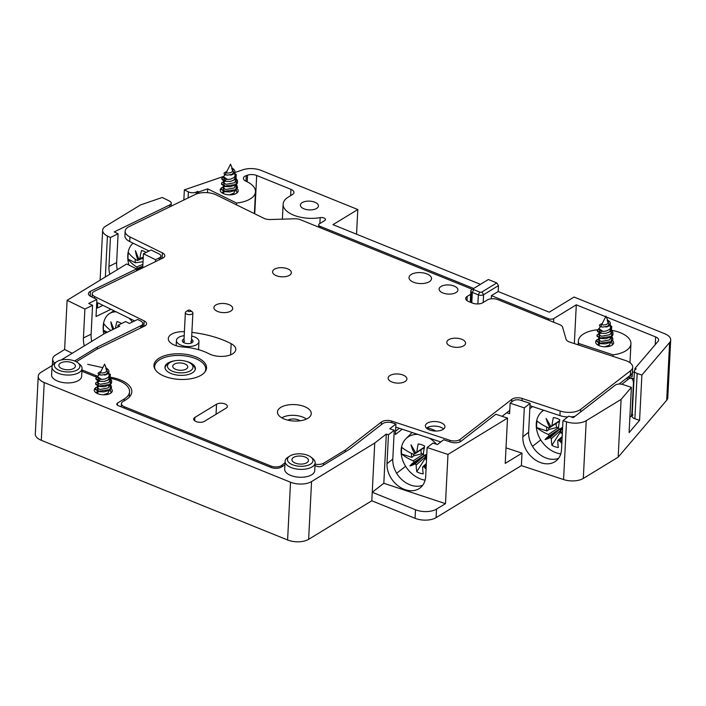 <?xml version="1.0" encoding="UTF-8"?>
<svg xmlns="http://www.w3.org/2000/svg" width="706" height="706" viewBox="0 0 706 706"><rect width="100%" height="100%" fill="white"/><g stroke="black" fill="none" stroke-linecap="round" stroke-linejoin="round"><path stroke-width="1.06" d="M605.669 316.703L576.299 304.815L553.742 318.582A3.759 1.827 2.9 0 1 548.483 318.741L491.411 295.646L498.18 291.525L549.242 312.184L574.057 297.041L664.699 333.726A15.038 7.316 2.9 0 1 670.7 339.992A15.038 7.316 2.9 0 1 669.623 342.498L641.886 375.027L639.592 420.308L629.09 432.628L631.385 387.347L621.095 399.411L586.227 420.679A15.038 7.316 -177.1 0 1 566.494 421.809L562.982 420.644L561.517 449.519A22.566 17.156 52.2 0 1 556.001 460.965A22.566 17.156 52.2 0 1 534.398 459.279A22.566 17.156 52.2 0 1 522.846 436.74L524.302 407.865L530.091 403.373L520.746 400.284A5.639 2.745 -177.1 0 0 513.024 400.937L510.129 403.179L524.302 407.865M77.333 369.873A12.787 6.222 -177.1 0 1 59.604 370.482A12.787 6.222 -177.1 0 1 56.692 361.754A12.787 6.222 -177.1 0 1 56.912 361.613A12.787 6.222 -177.1 0 1 77.907 362.822A12.787 6.222 -177.1 0 1 77.333 369.873M78.684 363.546A15.038 7.316 -177.1 0 1 79.707 364.278A15.038 7.316 -177.1 0 1 82.046 368.47A15.038 7.316 -177.1 0 1 79.037 372.574A15.038 7.316 -177.1 0 1 62.093 374.436A15.038 7.316 -177.1 0 1 51.997 366.952A15.038 7.316 -177.1 0 1 54.75 363.016A15.038 7.316 -177.1 0 1 55.006 362.849M606.33 316.976L655.627 336.921A7.519 3.654 -177.1 0 1 658.627 340.054A7.519 3.654 -177.1 0 1 658.089 341.307L634.932 368.461L636.194 368.876L635.232 369.626A5.639 2.745 -177.1 0 0 634.429 370.941A5.639 2.745 -177.1 0 0 637.174 373.465L641.886 375.027M578.629 345.013L578.708 343.487L613.108 354.853A26.325 12.805 2.9 0 0 630.935 343.725A26.325 12.805 2.9 0 0 612.084 330.39M613.029 356.38L613.108 354.853M540.752 439.935L532.483 446.351M631.385 387.347L622.886 384.541A5.639 2.745 -177.1 0 0 615.164 385.185L573.281 417.643L568.771 416.161L562.982 420.644M632.179 415.499L629.867 417.29M507.517 418.102L495.841 414.245L461.018 441.25A7.519 3.654 2.9 0 1 450.71 442.106L443.624 439.767L437.446 444.551L432.928 443.059L427.139 447.551L447.975 454.435L507.517 418.102L505.222 463.392L522.016 453.146L521.381 465.616L436.096 517.648A15.038 7.316 -177.1 0 1 415.057 518.292L415.49 509.758A15.038 7.316 -177.1 0 0 436.529 509.114L445.477 503.652L447.975 454.435M558.578 458.309A22.566 17.156 52.2 0 1 538.325 453.305A22.566 17.156 52.2 0 1 528.635 432.257L530.091 403.373M289.99 455.935A12.787 6.222 2.9 0 0 289.769 456.076A12.787 6.222 2.9 0 0 292.681 464.804A12.787 6.222 2.9 0 0 310.419 464.195A12.787 6.222 2.9 0 0 310.993 457.144A12.787 6.222 2.9 0 0 289.99 455.935M293.599 457.391A8.269 4.024 -177.1 0 1 302.918 456.367A8.269 4.024 -177.1 0 1 308.469 460.48A8.269 4.024 -177.1 0 1 306.81 462.739A8.269 4.024 -177.1 0 1 297.491 463.763A8.269 4.024 -177.1 0 1 291.94 459.65A8.269 4.024 -177.1 0 1 293.599 457.391M356.548 234.207L357.801 209.532L332.976 224.667L480.451 284.341M357.801 209.532L261.149 170.42A15.038 7.316 2.9 0 0 242.855 169.802L234.719 172.599M169.652 206.902L169.749 204.943A5.639 2.745 2.9 0 0 171.258 203.196A5.639 2.745 2.9 0 0 169.458 201.051L162.212 197.486L140.512 204.934L105.644 226.202A15.038 7.316 2.9 0 0 102.635 230.306A15.038 7.316 2.9 0 0 107.427 236.033L110.427 237.507L108.962 266.383A22.566 14.764 -115.9 0 0 109.774 274.281M183.851 200.01L184.363 189.879L223.908 176.306M197.521 193.603L197.627 191.405L196.356 192.023A5.639 2.745 2.9 0 1 188.387 191.864L184.363 189.879M198.642 193.303L198.704 191.935L197.627 191.405M207.493 192.685L207.688 188.855L198.704 191.935M236.457 204.819L236.545 203.037L207.688 188.855M129.286 397.151L129.56 391.751A26.325 12.805 2.9 0 1 124.291 398.925L117.523 403.055A3.759 1.827 2.9 0 0 116.772 404.079A3.759 1.827 2.9 0 0 118.273 405.65L270.857 467.39A7.519 3.654 2.9 0 0 281.376 467.072L284.897 464.927M155.452 261.652L155.549 259.693L143.442 253.745L151.119 250.012L159.097 253.939A5.639 2.745 2.9 0 1 160.889 256.084A5.639 2.745 2.9 0 1 159.388 257.831L155.549 259.693M142.727 267.83L143.442 253.745M108.962 266.383L116.64 262.658A22.566 14.764 -115.9 0 0 117.258 269.718M632.938 414.907A5.639 2.745 -177.1 0 0 632.135 416.222A5.639 2.745 -177.1 0 0 634.879 418.755L639.592 420.308M117.823 327.125L117.911 325.289L125.589 321.557L129.436 323.454L137.626 319.483L140.37 320.833A7.519 3.654 2.9 0 1 142.771 323.701A7.519 3.654 2.9 0 1 142.047 325.148L97.269 347.14L97.172 349.099M117.911 325.289L119.755 326.19L104.409 333.638L61.201 359.998M83.432 337.927L91.109 334.203L92.565 305.327L84.897 309.051L83.432 337.927A22.566 14.764 -115.9 0 0 84.27 345.922M84.897 309.051L67.114 300.315L64.617 349.532L55.668 354.994A15.038 7.316 2.9 0 0 52.659 359.089A15.038 7.316 2.9 0 0 54.706 363.043M72.224 353.274L64.617 349.532M92.565 305.327L88.718 303.43L96.898 299.459L96.034 316.526L110.957 309.281M91.109 334.203A22.566 14.764 -115.9 0 0 91.745 341.36M136.523 270.848L136.62 268.88L126.656 263.982L67.114 300.315M136.62 268.88L90.465 291.296A7.519 3.654 2.9 0 0 88.453 293.617A7.519 3.654 2.9 0 0 90.845 296.485L96.898 299.459M473.479 288.595L488.367 279.514L496.777 282.921L481.889 292.002A1.5 0.732 -177.1 0 1 479.78 292.063L473.779 289.636A1.5 0.732 -177.1 0 1 473.452 288.613A1.5 0.732 -177.1 0 1 473.479 288.595M52.473 365.329L41.23 372.186A15.038 7.316 2.9 0 0 38.23 376.28A15.038 7.316 2.9 0 0 44.222 382.546L290.519 482.216A15.038 7.316 -177.1 0 0 311.558 481.571L374.736 443.033L386.314 434.058L383.817 483.283L372.238 492.258L374.736 443.033M670.7 339.992L667.77 397.743A15.038 7.316 2.9 0 1 666.693 400.258L618.165 457.161L621.095 399.411M597.197 339.63A9.028 4.386 2.9 0 0 595.635 341.933A9.028 4.386 2.9 0 0 601.688 346.425A9.028 4.386 2.9 0 0 611.855 345.305A9.028 4.386 2.9 0 0 613.664 342.842A9.028 4.386 2.9 0 0 612.464 340.504M38.23 376.28L35.3 434.031A15.038 7.316 2.9 0 0 41.301 440.306L287.598 539.975L290.519 482.216M76.292 361.763L96.59 349.382L144.554 326.093A7.519 3.654 2.9 0 0 146.566 323.772A7.519 3.654 2.9 0 0 144.165 320.903L94.639 296.555A7.519 3.654 2.9 0 1 92.248 293.687A7.519 3.654 2.9 0 1 94.26 291.366L162.804 258.087A7.519 3.654 2.9 0 0 164.816 255.757A7.519 3.654 2.9 0 0 162.415 252.898L129.948 236.934L129.719 241.531A15.038 7.316 2.9 0 1 124.927 235.795L125.156 231.206A15.038 7.316 2.9 0 0 129.948 236.934M396.64 473.258L405.615 466.304M415.49 509.758L372.238 492.258L371.806 500.783L308.637 539.331A15.038 7.316 -177.1 0 1 287.598 539.975M473.779 289.636L472.323 292.425L478.333 294.861L477.874 303.951M274.457 269.215A9.399 4.571 -177.1 0 1 285.047 268.051A9.399 4.571 -177.1 0 1 291.357 272.728A9.399 4.571 -177.1 0 1 289.478 275.287A9.399 4.571 -177.1 0 1 278.888 276.452A9.399 4.571 -177.1 0 1 272.578 271.775A9.399 4.571 -177.1 0 1 274.457 269.215M481.889 292.002L483.592 294.702A3.759 1.827 -177.1 0 1 478.333 294.861L479.78 292.063M140.662 327.981L140.759 326.022M506.008 447.86L522.016 453.146M288.092 457.17A15.038 7.316 2.9 0 0 287.836 457.338A15.038 7.316 2.9 0 0 285.083 461.274A15.038 7.316 2.9 0 0 295.17 468.758A15.038 7.316 2.9 0 0 312.123 466.895A15.038 7.316 2.9 0 0 315.132 462.792A15.038 7.316 2.9 0 0 312.793 458.6A15.038 7.316 2.9 0 0 311.77 457.867M315.132 462.792L314.726 470.673A15.038 7.316 -177.1 0 1 311.725 474.767A15.038 7.316 -177.1 0 1 294.773 476.638A15.038 7.316 -177.1 0 1 284.686 469.146L285.083 461.274M506.732 412.736L509.591 413.681L510.129 403.179M383.817 483.283L445.477 503.652M427.139 447.551L425.683 476.426A22.566 17.156 52.2 0 1 420.167 487.872A22.566 17.156 52.2 0 1 398.555 486.187A22.566 17.156 52.2 0 1 387.003 463.648L388.468 434.772L386.314 434.058M314.991 465.563L316.694 466.251A3.759 1.827 2.9 0 0 321.954 466.092L349.576 449.237L383.067 423.362A7.519 3.654 2.9 0 1 392.695 422.938L395.916 424.006L389.747 428.789L394.257 430.281L392.792 459.156A22.566 17.156 52.2 0 0 402.491 480.212A22.566 17.156 52.2 0 0 422.744 485.216M402.208 429.222L395.386 434.508L395.916 424.006M184.398 331.696A15.797 7.678 -177.1 0 0 168.31 338.58A15.797 7.678 -177.1 0 0 183.013 347.008A40.613 19.75 -177.1 0 1 208.888 353.724A15.797 7.678 -177.1 0 0 225.894 356.08A15.797 7.678 -177.1 0 0 235.795 349.514A15.797 7.678 -177.1 0 0 231.162 343.698L230.606 354.827M221.737 187.699A9.028 4.386 2.9 0 0 220.184 189.993A9.028 4.386 2.9 0 0 226.238 194.494A9.028 4.386 2.9 0 0 236.404 193.373A9.028 4.386 2.9 0 0 238.204 190.911A9.028 4.386 2.9 0 0 237.004 188.564M498.18 291.525L498.48 285.612L496.777 282.921M521.381 465.616L563.573 479.559L566.494 421.809M471.793 302.821L472.323 292.425A3.759 1.827 -177.1 0 1 470.823 290.863A3.759 1.827 -177.1 0 1 471.511 289.875A3.759 1.827 -177.1 0 1 471.573 289.839L473.426 288.63M282.374 219.16L283.124 204.184A26.325 12.805 2.9 0 1 288.392 197.009L292.452 194.529A7.519 3.654 2.9 0 0 293.952 192.482A7.519 3.654 2.9 0 0 290.96 189.349L256.684 175.476A7.519 3.654 2.9 0 0 247.541 175.176L246.27 175.609A7.519 3.654 2.9 0 0 243.402 178.283A7.519 3.654 2.9 0 0 246.085 181.283A26.325 12.805 2.9 0 1 255.484 191.785A26.325 12.805 2.9 0 1 236.545 203.037M618.165 457.161L583.306 478.439A15.038 7.316 -177.1 0 1 563.573 479.559M628.234 376.925L634.032 378.84M634.35 372.547L632.452 371.921M634.862 369.97L634.932 368.461M81.905 371.241L96.51 377.154M73.733 368.417A8.269 4.024 2.9 0 0 75.383 366.167A8.269 4.024 2.9 0 0 69.832 362.046A8.269 4.024 2.9 0 0 60.513 363.069A8.269 4.024 2.9 0 0 58.863 365.329A8.269 4.024 2.9 0 0 64.414 369.441A8.269 4.024 2.9 0 0 73.733 368.417M141.941 327.363L142.047 325.148M371.806 500.783L415.057 518.292M125.156 231.206A15.038 7.316 2.9 0 1 129.172 226.555L195.165 194.512A15.038 7.316 2.9 0 1 216.398 194.962L263.982 218.348A7.519 3.654 2.9 0 0 270.151 219.531L294.746 218.781A7.519 3.654 2.9 0 1 300.315 219.69L470.231 288.454A7.519 3.654 -177.1 0 1 472.085 289.504M388.468 434.772L394.257 430.281M95.813 387.656A9.028 4.386 2.9 0 0 94.251 389.959A9.028 4.386 2.9 0 0 100.305 394.451A9.028 4.386 2.9 0 0 110.48 393.33A9.028 4.386 2.9 0 0 112.28 390.877A9.028 4.386 2.9 0 0 111.08 388.529M51.997 366.952L51.6 374.824A15.038 7.316 2.9 0 0 61.696 382.317A15.038 7.316 2.9 0 0 78.64 380.455A15.038 7.316 2.9 0 0 81.649 376.351L82.046 368.47M483.195 302.495L483.592 294.702L498.48 285.612M491.411 295.646L491.252 298.797M97.269 347.14L74.58 360.978M98.019 376.157A7.519 3.654 -177.1 0 1 95.928 375.539L81.975 369.891M111.195 377.357A28.575 13.899 -177.1 0 1 131.81 391.865A28.575 13.899 -177.1 0 1 126.1 399.658L122.941 401.582A7.519 3.654 2.9 0 0 121.432 403.629A7.519 3.654 2.9 0 0 124.432 406.762L270.822 466.004L270.751 467.354M284.995 463.083A19.556 9.513 -177.1 0 0 282.109 465.104A7.519 3.654 -177.1 0 1 270.822 466.004M470.646 294.296L467.222 296.388A7.519 3.654 -177.1 0 0 465.713 298.444A7.519 3.654 -177.1 0 0 468.713 301.577L472.314 303.033A7.519 3.654 -177.1 0 0 482.833 302.715L487.352 299.962A7.519 3.654 -177.1 0 1 497.871 299.635L559.655 324.645A7.519 3.654 -177.1 0 1 562.585 327.169L566.08 339.286A7.519 3.654 -177.1 0 0 569.663 342.048L625.392 360.466A15.038 7.316 -177.1 0 1 632.691 367.208A15.038 7.316 -177.1 0 1 630.564 370.712L580.773 409.303A15.038 7.316 -177.1 0 1 560.167 411.024L522.131 398.458A7.519 3.654 -177.1 0 0 511.824 399.322L460.109 439.414A7.519 3.654 -177.1 0 1 449.801 440.279L391.786 421.111A7.519 3.654 -177.1 0 0 381.478 421.967L345.296 450.022L323.701 463.198A7.519 3.654 -177.1 0 1 315.061 464.089M280.864 407.336A16.918 8.234 -177.1 0 1 299.926 405.244A16.918 8.234 -177.1 0 1 311.284 413.663A16.918 8.234 -177.1 0 1 307.895 418.279A16.918 8.234 -177.1 0 1 288.833 420.379A16.918 8.234 -177.1 0 1 277.484 411.951A16.918 8.234 -177.1 0 1 280.864 407.336M194.891 417.422A6.019 2.93 -177.1 0 0 193.691 419.064A6.019 2.93 -177.1 0 0 197.724 422.056A6.019 2.93 -177.1 0 0 204.511 421.314L226.167 408.094A6.019 2.93 -177.1 0 0 227.367 406.453A6.019 2.93 -177.1 0 0 223.334 403.461A6.019 2.93 -177.1 0 0 216.557 404.211L194.891 417.422L194.724 420.82M427.359 423.123A9.778 4.757 -177.1 0 1 438.373 421.906A9.778 4.757 -177.1 0 1 444.93 426.777A9.778 4.757 -177.1 0 1 442.98 429.442A9.778 4.757 -177.1 0 1 431.957 430.651A9.778 4.757 -177.1 0 1 425.4 425.789A9.778 4.757 -177.1 0 1 427.359 423.123M390.012 375.495A9.399 4.571 -177.1 0 1 400.602 374.33A9.399 4.571 -177.1 0 1 406.912 379.016A9.399 4.571 -177.1 0 1 405.032 381.575A9.399 4.571 -177.1 0 1 394.433 382.74A9.399 4.571 -177.1 0 1 388.132 378.063A9.399 4.571 -177.1 0 1 390.012 375.495M159.221 358.11A26.325 12.805 -177.1 0 1 188.873 354.853A26.325 12.805 -177.1 0 1 206.531 367.95A26.325 12.805 -177.1 0 1 201.272 375.133A26.325 12.805 -177.1 0 1 171.611 378.39A26.325 12.805 -177.1 0 1 153.952 365.284A26.325 12.805 -177.1 0 1 159.221 358.11M191.9 332.385A72.197 35.115 -177.1 0 1 231.162 343.698M411.271 274.44A11.278 5.489 -177.1 0 1 423.979 273.045A11.278 5.489 -177.1 0 1 431.551 278.658A11.278 5.489 -177.1 0 1 429.292 281.729A11.278 5.489 -177.1 0 1 416.584 283.132A11.278 5.489 -177.1 0 1 409.021 277.511A11.278 5.489 -177.1 0 1 411.271 274.44M441.012 286.468A9.399 4.571 -177.1 0 1 451.602 285.303A9.399 4.571 -177.1 0 1 457.912 289.99A9.399 4.571 -177.1 0 1 456.032 292.549A9.399 4.571 -177.1 0 1 445.433 293.714A9.399 4.571 -177.1 0 1 439.132 289.036A9.399 4.571 -177.1 0 1 441.012 286.468M448.672 339.71A9.399 4.571 -177.1 0 1 459.262 338.545A9.399 4.571 -177.1 0 1 465.572 343.222A9.399 4.571 -177.1 0 1 463.692 345.79A9.399 4.571 -177.1 0 1 453.093 346.955A9.399 4.571 -177.1 0 1 446.792 342.278A9.399 4.571 -177.1 0 1 448.672 339.71M215.798 305.001A9.399 4.571 -177.1 0 1 226.388 303.836A9.399 4.571 -177.1 0 1 232.698 308.513A9.399 4.571 -177.1 0 1 230.818 311.081A9.399 4.571 -177.1 0 1 220.228 312.246A9.399 4.571 -177.1 0 1 213.918 307.56A9.399 4.571 -177.1 0 1 215.798 305.001M129.56 391.751A26.325 12.805 2.9 0 0 110.71 378.416M318.591 227.085L318.706 224.799A3.759 1.827 2.9 0 1 319.456 223.776L324.707 220.572A3.759 1.827 2.9 0 0 325.457 219.548A3.759 1.827 2.9 0 0 320.171 217.624L319.871 223.528M576.299 304.815L574.34 343.593M597.329 329.799A26.325 12.805 2.9 0 0 578.364 341.06A26.325 12.805 2.9 0 0 578.708 343.487M149.037 251.027L129.719 241.531M316.623 208.438A9.028 4.386 2.9 0 0 318.432 205.975A9.028 4.386 2.9 0 0 312.379 201.484A9.028 4.386 2.9 0 0 302.203 202.604A9.028 4.386 2.9 0 0 300.403 205.058A9.028 4.386 2.9 0 0 306.457 209.55A9.028 4.386 2.9 0 0 316.623 208.438M318.706 224.799A3.759 1.827 2.9 0 0 320.206 226.37L320.136 227.711M473.682 288.472L320.206 226.37M283.124 204.184A26.325 12.805 2.9 0 0 320.171 217.624M281.809 417.828A15.038 7.316 -177.1 0 1 281.87 417.793A15.038 7.316 -177.1 0 1 306.386 419.073M287.951 420.176A7.519 3.654 -177.1 0 1 300.032 420.794M129.33 396.19A28.575 13.899 -177.1 0 1 129.71 396.693M567.73 416.964A15.038 7.316 -177.1 0 1 559.929 415.622L529.977 405.721M629.752 375.751L632.188 376.563L632.452 371.312A15.038 7.316 -177.1 0 1 632.461 371.806A15.038 7.316 -177.1 0 1 630.334 375.301L619.065 384.038M575.019 416.302A15.038 7.316 -177.1 0 1 571.03 416.902M426.503 428.145A9.778 4.757 -177.1 0 1 427.121 427.712A9.778 4.757 -177.1 0 1 443.597 429.01M440.782 441.965L395.766 427.095M509.758 410.38L502.107 416.319M395.554 431.207L399.34 428.277M345.296 450.022L345.199 451.911M102.952 305.345L97.446 308.019L97.71 302.768L134.643 320.93M96.493 307.551L97.446 308.019M199.18 349.867A12.787 6.222 2.9 0 0 198.58 349.161M184.028 338.977A5.339 2.595 2.9 0 0 183.189 342.233A5.339 2.595 2.9 0 0 186.984 343.557A5.339 2.595 2.9 0 0 192.05 342.675A5.339 2.595 2.9 0 0 191.547 339.357M184.619 341.175A3.759 1.827 2.9 0 0 183.869 342.198A3.759 1.827 2.9 0 0 184.01 342.745M190.602 311.17A3.759 1.827 -177.1 0 1 192.297 311.928A3.759 1.827 -177.1 0 1 192.879 312.979A3.759 1.827 -177.1 0 1 192.129 314.002A3.759 1.827 -177.1 0 1 187.893 314.47A3.759 1.827 -177.1 0 1 185.369 312.599A3.759 1.827 -177.1 0 1 186.057 311.62A3.759 1.827 -177.1 0 1 186.119 311.575M184.204 335.659A11.278 5.489 2.9 0 0 176.429 340.442A11.278 5.489 2.9 0 0 186.19 346.399A11.278 5.489 2.9 0 0 198.96 341.58A11.278 5.489 2.9 0 0 191.714 336.038M550.83 426.415A37.868 2.956 -119.5 0 0 546.135 418.429L550.83 426.415A52.579 22.733 -174.7 0 0 550.909 426.45L551.96 425.762A52.509 22.592 -71.7 0 1 553.327 417.59L553.38 417.599A16.344 12.426 -127.8 0 1 559.779 419.717A52.509 22.592 -71.7 0 0 558.411 427.898L559.302 429.222A52.579 22.618 5 0 0 559.39 429.248L549.762 436.573L549.215 435.893A37.868 16.617 -178.9 0 0 545.067 439.573A37.868 18.744 -72.8 0 0 550.274 437.402L549.762 436.573L545.067 439.573M549.215 435.893A52.579 25.337 110.9 0 1 549.215 435.814L548.333 434.49A52.509 25.54 -177.1 0 1 536.736 427.615L546.947 430.987L548.88 429.495A12.805 9.734 52.2 0 1 548.606 427.898M631.199 416.258A10.528 4.527 -71.7 0 0 631.976 411.713L633.37 384.143A10.528 4.527 -71.7 0 0 631.27 378.337L627.863 377.216M529.827 408.686L532.553 406.577M626.284 378.442L628.428 379.148A10.528 4.527 -71.7 0 1 631.27 378.337M628.428 379.148L621.836 384.258M415.693 452.784A37.868 2.956 -119.5 0 0 410.998 444.798L415.693 452.784A52.579 22.733 -174.7 0 0 415.772 452.82L416.814 452.131A52.509 22.592 -71.7 0 1 418.19 443.959L418.234 443.959A16.344 12.426 -127.8 0 1 424.633 446.086A52.509 22.592 -71.7 0 0 423.265 454.258L424.156 455.591A52.579 22.618 5 0 0 424.244 455.608L414.616 462.942L414.078 462.262A37.868 16.617 -178.9 0 0 409.921 465.934A37.868 18.744 -72.8 0 0 415.137 463.771L414.616 462.942L409.921 465.934M414.078 462.262A52.579 25.337 110.9 0 1 414.078 462.183L413.186 460.85A52.509 25.54 -177.1 0 1 401.599 453.984L411.801 457.356L413.734 455.864A12.805 9.734 52.2 0 1 413.469 454.267M426.821 427.915A26.325 20.015 52.2 0 1 435.831 431.057M425.1 480.177A25.107 19.088 52.2 0 1 401.123 450.296A25.107 19.088 52.2 0 1 405.8 438.867A25.107 19.088 52.2 0 1 417.837 434.384M429.583 438.267A25.107 19.088 52.2 0 1 436.537 444.25M413.522 454.293L414.51 453.64L413.522 454.293A52.509 25.54 -177.1 0 1 401.926 447.419A24.436 18.585 -127.8 0 0 401.511 450.622A24.436 18.585 -127.8 0 0 401.599 453.984M415.763 452.811L414.51 453.64A52.579 25.46 -69.4 0 1 414.519 453.552A37.868 37.665 18.7 0 1 410.998 444.798M415.772 452.82L424.421 447.127M426.812 454.064A37.868 21.568 172.2 0 0 424.244 455.608L425.833 455.608L425.303 457.117A37.868 23.695 -64 0 0 426.706 456.111M426.583 458.573A52.509 25.54 -177.1 0 1 426.239 458.494L425.294 457.206A52.579 19.671 -73.9 0 1 425.303 457.117M413.734 455.864L421.57 453.843L423.574 454.02M411.801 457.356A12.805 9.734 52.2 0 1 411.527 453.384M421.57 453.843A8.799 6.689 52.2 0 1 421.014 450.322A8.799 6.689 52.2 0 1 421.067 449.722M426.248 465.139A52.509 25.54 -177.1 0 1 425.903 465.051L424.862 465.748A52.579 19.794 105.8 0 0 424.862 465.828A37.868 2.647 -131.1 0 1 426.142 467.337M426.274 464.716L424.862 465.748M426.133 467.46L425.286 466.463L423.688 466.595A37.868 37.365 113.9 0 0 426.053 469.058M425.286 466.463L424.862 465.828M424.977 465.342L423.6 466.569A52.579 28.399 0.7 0 0 423.688 466.595M423.6 466.569L422.612 467.213L423.6 466.569M424.641 455.405L425.506 456.764L424.986 458.688L416.778 471.714A52.509 22.592 -71.7 0 1 416.161 465.086L415.216 463.798A52.579 28.284 -179.6 0 1 415.137 463.771M416.778 471.714A16.344 12.426 52.2 0 0 423.229 473.841A52.509 22.592 -71.7 0 1 422.612 467.213M424.986 458.688A8.799 6.689 -127.8 0 0 426.521 459.756M426.768 454.982L425.833 455.608M415.172 452.078L414.519 453.552M560.767 453.887A25.107 19.088 52.2 0 1 536.269 423.927A25.107 19.088 52.2 0 1 540.937 412.498A25.107 19.088 52.2 0 1 543.744 410.274M548.659 427.924L549.647 427.28L548.659 427.924A52.509 25.54 -177.1 0 1 537.072 421.058A24.436 18.585 -127.8 0 0 536.657 424.253A24.436 18.585 -127.8 0 0 536.736 427.615M559.567 420.758L549.647 427.28A52.579 25.46 -69.4 0 1 549.656 427.183A37.868 37.665 18.7 0 1 546.135 418.429M562.647 427.324A37.868 21.568 172.2 0 0 559.39 429.248L560.979 429.239L560.449 430.748A37.868 23.695 -64 0 0 562.55 429.213M562.391 432.363A52.509 25.54 -177.1 0 1 561.385 432.125L560.44 430.845A52.579 19.671 -73.9 0 1 560.449 430.748M548.88 429.495L556.716 427.474L558.711 427.651M546.947 430.987A12.805 9.734 52.2 0 1 546.665 427.015M556.716 427.474A8.799 6.689 52.2 0 1 556.16 423.953A8.799 6.689 52.2 0 1 556.213 423.362M562.055 438.929A52.509 25.54 -177.1 0 1 561.049 438.691L560.008 439.379A52.579 19.794 105.8 0 0 560.008 439.459A37.868 2.647 -131.1 0 1 561.914 441.718M562.117 437.702L560.008 439.379M561.905 441.832L560.432 440.103L558.834 440.226A37.868 37.365 113.9 0 0 561.835 443.28M560.432 440.103L560.008 439.459M560.123 438.982L558.737 440.209A52.579 28.399 0.7 0 0 558.834 440.226M558.737 440.209L557.749 440.844L558.737 440.209M559.779 429.045L560.643 430.395L560.132 432.328L551.924 445.345A52.509 22.592 -71.7 0 1 551.307 438.717L550.353 437.438A52.579 28.284 -179.6 0 1 550.274 437.402M551.924 445.345A16.344 12.426 52.2 0 0 558.367 447.48A52.509 22.592 -71.7 0 1 557.749 440.844M560.132 432.328A8.799 6.689 -127.8 0 0 562.32 433.731M562.603 428.154L560.979 429.239M550.309 425.718L549.656 427.183M103.791 334.017A25.107 16.423 64.1 0 1 103.182 326.525A25.107 16.423 64.1 0 1 109.492 313.579A25.107 16.423 64.1 0 1 116.234 311.875M107.383 332.191L103.473 330.267A52.509 25.54 2.9 0 0 105.75 332.985M103.473 330.267A24.436 15.991 64.1 0 1 103.42 326.878A24.436 15.991 64.1 0 1 103.8 323.701A52.509 25.54 2.9 0 0 110.904 330.487M113.798 329.075A37.868 3.08 -113.6 0 1 110.833 321.786A37.868 37.268 -50.5 0 0 112.766 329.587M121.458 323.56A16.344 10.696 64.1 0 0 116.931 321.565A52.509 30.402 116.2 0 0 115.457 328.272M128.916 265.094A25.107 16.423 64.1 0 1 127.786 255.431A25.107 16.423 64.1 0 1 133.116 243.199M142.815 266.118L137.414 268.368A52.579 32.741 119.4 0 0 137.414 268.456A37.868 16.22 -168 0 0 136.611 269.083M137.414 268.368L136.673 266.956A52.509 25.54 2.9 0 1 128.077 259.173A24.436 15.991 64.1 0 1 128.033 255.784A24.436 15.991 64.1 0 1 128.413 252.607A52.509 25.54 2.9 0 0 137.008 260.399L137.846 259.834A52.579 32.864 -60.9 0 1 137.855 259.746A37.868 37.268 -50.5 0 1 135.437 250.692A37.868 3.08 -113.6 0 0 138.87 259.076A52.579 23.148 -174 0 0 138.932 259.111L139.85 258.52L138.932 259.111M135.19 259.164A14.658 9.593 -115.9 0 0 135.375 262.764L128.077 259.173M142.78 266.886L138.129 269.207L137.414 268.456M143.036 261.714L135.375 262.764M137.008 260.399L139.85 258.996M138.605 258.458L137.855 259.746M146.071 252.466A16.344 10.696 64.1 0 0 141.544 250.471A52.509 30.402 116.2 0 0 139.85 258.52L143.274 257.16M136.549 270.31L138.129 269.207L138.297 269.983M190.452 370.756A12.787 6.222 -177.1 0 1 172.723 371.356A12.787 6.222 -177.1 0 1 169.811 362.628A12.787 6.222 -177.1 0 1 170.031 362.487A12.787 6.222 -177.1 0 1 191.026 363.705A12.787 6.222 -177.1 0 1 190.452 370.756M186.252 369.053A7.519 3.654 2.9 0 0 187.752 366.996A7.519 3.654 2.9 0 0 182.713 363.255A7.519 3.654 2.9 0 0 174.232 364.19A7.519 3.654 2.9 0 0 172.732 366.237A7.519 3.654 2.9 0 0 177.78 369.979A7.519 3.654 2.9 0 0 186.252 369.053M204.89 372.044A25.566 12.434 2.9 0 0 205.711 369.229A25.566 12.434 2.9 0 0 183.586 355.727A25.566 12.434 2.9 0 0 154.64 366.643A25.566 12.434 2.9 0 0 155.179 369.52M174.585 360.819A15.232 7.404 2.9 0 0 164.966 367.164A15.232 7.404 2.9 0 0 178.15 375.204A15.232 7.404 2.9 0 0 195.386 368.7A15.232 7.404 2.9 0 0 186.463 361.428M188.025 310.34A1.5 0.732 -177.1 0 1 190.488 310.481A1.5 0.732 -177.1 0 1 190.426 311.311A1.5 0.732 -177.1 0 1 188.334 311.381A1.5 0.732 -177.1 0 1 187.999 310.349A1.5 0.732 -177.1 0 1 188.025 310.34L186.057 311.62M165.151 368.523A15.038 7.316 -177.1 0 1 165.125 367.826A15.038 7.316 -177.1 0 1 167.869 363.89A15.038 7.316 -177.1 0 1 168.125 363.731M100.093 381.346L104.426 381.372L107.921 380.128L109.942 376.819L109.236 375.468M109.959 377.26L109.942 376.819M98.822 381.443L97.64 382.573L100.084 384.293L108.565 382.74L109.792 380.587L109.606 379.528M98.01 377.039L101.646 379.457A6.019 2.93 -177.1 0 1 97.949 376.536A6.019 2.93 -177.1 0 1 98.143 375.874A6.019 2.93 -177.1 0 1 99.149 374.895M100.34 379.104L99.061 381.099L96.387 379.766L95.742 378.442L97.957 376.413L97.41 376.625L99.061 381.099L100.12 381.355M100.005 373.209L99.299 374.206L101.064 375.124L106.227 374.321L107.824 372.097L106.2 369.785M106.694 369.079L106.959 368.576L106.412 368.426M106.933 368.55L105.759 368.267L107.021 370.579L106.95 369.697L106.65 371.382L104.709 372.671L106.65 371.382M104.709 372.671L101.902 373.024C100.128 372.689 99.758 372.238 100.79 371.656L104.594 364.164L106.95 369.697M108.142 373.377L109.121 374.807M109.227 375.336L108.353 377.366L104.797 379.051L101.646 379.457M98.558 386.623L97.375 387.753L99.82 389.474L108.3 387.921L109.465 385.097M103.526 394.822L108.036 393.11L109.201 390.286M98.293 391.812L97.278 393.471M99.643 386.482L104.303 386.676M99.378 391.671L104.038 391.856M601.477 333.32L605.81 333.347L609.296 332.094L611.325 328.793L610.611 327.443M611.343 329.234L611.325 328.793M600.197 333.417L599.023 334.547L601.459 336.268L609.94 334.715L611.175 332.561L610.99 331.502M599.394 329.005L603.021 331.432A6.019 2.93 -177.1 0 1 599.332 328.511A6.019 2.93 -177.1 0 1 599.526 327.84A6.019 2.93 -177.1 0 1 600.532 326.869M601.724 331.079L600.444 333.073L597.761 331.732L597.126 330.417L599.341 328.378L598.785 328.599L600.444 333.073L601.503 333.329M601.388 325.184L600.674 326.181L602.447 327.099L607.601 326.296L609.207 324.072L607.584 321.76M608.069 321.053L608.343 320.55L607.795 320.392M605.722 327.002L605.889 326.966C608.351 327.002 613.029 323.807 608.325 320.524L607.142 320.242L608.404 322.554L608.325 321.671L608.034 323.357L606.092 324.645L608.034 323.357M606.092 324.645L603.286 324.989C601.503 324.663 601.133 324.213 602.174 323.63L605.977 316.138L608.325 321.671M609.525 325.351L610.496 326.781M610.602 327.31L609.737 329.34L606.172 331.026L603.021 331.432M599.932 338.598L598.759 339.727L601.194 341.448L609.684 339.895L610.849 337.071M604.91 346.787L609.419 345.084L610.584 342.251M599.676 343.787L598.662 345.446M601.027 338.456L605.686 338.642M600.762 343.645L605.421 343.831M226.017 181.389L230.332 181.416L233.845 180.162L235.866 176.853L235.16 175.512M235.883 177.294L235.866 176.853M224.746 181.477L223.564 182.607L226.008 184.328L234.489 182.775L235.716 180.621L235.53 179.571M223.934 177.074L227.57 179.492A6.019 2.93 -177.1 0 1 223.873 176.571A6.019 2.93 -177.1 0 1 224.067 175.909A6.019 2.93 -177.1 0 1 225.073 174.929M226.264 179.147L224.985 181.142L222.311 179.801L221.666 178.477L223.881 176.447L223.334 176.659L224.985 181.142L226.044 181.389M225.929 173.252L225.223 174.25L226.988 175.167L232.15 174.356L233.748 172.132L232.124 169.819M232.618 169.122L232.883 168.61L232.336 168.46M230.271 175.062L230.438 175.035C232.892 175.062 237.578 171.876 232.865 168.593L231.683 168.302L232.945 170.623L232.874 169.731L232.574 171.426L230.633 172.705L232.574 171.426M230.633 172.705L227.826 173.058C226.052 172.723 225.682 172.273 226.714 171.699L230.527 164.207L232.874 169.731M234.065 173.411L235.045 174.841M235.151 175.379L234.277 177.4L230.721 179.095L227.57 179.492M224.482 186.666L223.308 187.796L225.744 189.517L234.224 187.964L235.389 185.131M229.45 194.856L233.96 193.144L235.124 190.32M224.217 191.847L223.202 193.506M225.567 186.525L230.227 186.711M225.302 191.705L229.962 191.891M191.185 343.116A3.759 1.827 2.9 0 0 191.379 342.578A3.759 1.827 2.9 0 0 190.735 341.483M191.803 364.42A15.038 7.316 -177.1 0 1 192.826 365.152A15.038 7.316 -177.1 0 1 195.165 369.353A15.038 7.316 -177.1 0 1 195.059 370.041M128.942 318.124A25.107 16.423 64.1 0 1 132.41 322.007M169.749 204.943L114.248 231.886L118.096 233.783L110.427 237.507M116.64 262.658L118.096 233.783M655.627 336.921L655.239 344.652M196.25 194.044L196.356 192.023M188.078 197.954L188.387 191.864M105.353 276.981L107.427 236.033M634.879 418.755L637.174 373.465M117.523 403.055L117.417 405.173M124.291 398.925L124.194 400.814M666.693 400.258L669.623 342.498M528.635 432.257L522.846 436.74M41.301 440.306L44.222 382.546M162.415 252.898L162.133 258.405M436.096 517.648L436.529 509.114M308.637 539.331L311.558 481.571M470.937 302.477L471.467 291.957M246.27 175.609L245.988 181.239M247.541 175.176L247.197 181.813M583.306 478.439L586.227 420.679M387.003 463.648L392.792 459.156M319.35 225.894L319.28 227.367M553.742 318.582L553.557 322.174M548.483 318.741L548.412 320.092M216.557 404.211L216.045 414.272M290.96 189.349L290.634 195.641M256.684 175.476L254.742 213.812M467.222 296.388L467.001 300.632M94.639 296.555L94.551 298.303M560.167 411.024L559.929 415.622M522.131 398.458L522.016 400.708M580.773 409.303L580.641 411.942M630.564 370.712L630.334 375.301M511.824 399.322L511.691 401.961M460.109 439.414L459.985 441.868M449.801 440.279L449.722 441.788M391.786 421.111L391.706 422.665M95.928 375.539L95.857 376.889M124.362 408.112L124.432 406.762M381.478 421.967L381.346 424.606M323.701 463.198L323.613 465.077M282.109 465.104L282.029 466.675M144.165 320.903L143.892 326.419M549.215 435.814L559.258 429.213M548.333 434.49L558.411 427.854M414.078 462.183L424.112 455.573M413.186 460.85L423.273 454.214M425.647 465.025L426.292 464.424M426.318 463.913L423.371 466.534M415.216 463.798L424.412 455.608M416.161 465.086L425.391 456.861M560.785 438.655L562.135 437.411M562.161 436.926L558.517 440.165M550.353 437.438L559.549 429.248M551.307 438.717L560.538 430.492M142.903 264.362L136.673 266.956M137.794 260.073L143.239 257.805M143.256 257.399L139.779 258.775M142.744 267.592L140.088 269.11M97.163 391.962L95.839 392.615L97.163 391.962M111.071 392.924L110.207 389.553L111.221 392.801M95.301 388.785L99.105 391.609L95.354 389.456L95.478 388.035L97.428 386.782L96.881 386.994L98.549 391.239L109.871 389.606L110.471 384.364L111.574 387.029L111.204 388.318L108.759 390.533L104.267 391.83L109.854 389.827L111.495 387.012M95.566 383.605L99.369 386.429L95.654 384.338L95.751 382.846L97.693 381.593L97.146 381.805L98.814 386.058L110.136 384.417L110.383 378.831L111.557 380.384L111.477 383.12L109.862 384.841L104.532 386.65L110.118 384.646L111.76 381.822M111.151 392.854L111.23 392.192M99.934 386.535L104.117 386.703M99.599 391.724L103.853 391.883M95.822 378.416L99.061 381.099M598.547 343.937L597.223 344.59L598.547 343.937M612.446 344.89L611.59 341.527L612.596 344.766M596.676 340.76L600.488 343.584L596.738 341.43L596.861 340.01L598.812 338.756L598.264 338.968L599.932 343.213L611.246 341.572L611.855 336.338L612.949 339.004L612.587 340.292L610.143 342.507L605.651 343.804L611.237 341.801L611.731 336.444M596.941 335.579L600.744 338.395L597.029 336.312L597.135 334.82L599.067 333.567L598.529 333.779L600.188 338.033L611.511 336.391L611.767 330.796L612.932 332.358L612.852 335.085L611.246 336.815L605.907 338.615L611.502 336.621L613.143 333.797M612.526 344.828L612.614 344.166M600.982 343.698L605.236 343.857M601.238 338.509L605.501 338.668M597.205 330.39L600.444 333.073M223.087 192.006L221.763 192.659L223.087 192.006M236.995 192.959L236.131 189.587M221.225 188.829L225.029 191.644L221.278 189.49L221.402 188.078L223.352 186.816L222.805 187.028L224.473 191.282L235.795 189.64L236.395 184.407L237.498 187.064L237.128 188.352L234.683 190.567L230.191 191.864L235.786 189.87L237.419 187.046M221.49 183.639L225.293 186.463L221.578 184.372L221.675 182.88L223.617 181.636L223.07 181.848L224.737 186.093L236.06 184.451L236.307 178.865M225.602 191.758L229.777 191.917M237.075 192.897L237.154 192.235M225.788 186.578L230.456 186.684L236.042 184.681L237.684 181.866M221.746 178.459L224.985 181.142M159.282 259.79L159.388 257.831M90.218 296.141L90.465 291.296M56.692 361.754L54.75 363.016M100.111 280.176L102.635 230.306M171.108 206.196L171.258 203.196M52.341 365.408L52.659 359.089M632.135 416.222L634.429 370.941M473.452 288.613L471.511 289.875M142.603 327.046L142.771 323.701M289.769 456.076L287.836 457.338M92.248 293.687L92.08 297.085M470.249 302.194L470.823 290.863M629.973 362.716L630.935 343.725M578.17 344.863L578.364 341.06M632.691 367.208L632.461 371.806M121.273 406.859L121.432 403.629M254.372 213.627L255.484 191.785M183.869 342.198L185.369 312.599M176.165 345.719L176.429 340.442M405.8 438.867L412.075 432.478M416.461 452.767L424.332 447.578M425.083 465.219L426.3 464.089M426.327 463.568L422.815 466.701M416.372 452.811L414.175 454.258M540.937 412.498L543.276 410.115M551.598 426.398L559.479 421.208M560.22 438.858L562.152 437.076M562.179 436.573L557.952 440.332M551.51 426.45L549.321 427.889M137.467 260.461L143.221 258.069M143.247 257.655L139.426 259.164M154.552 368.364L154.64 366.643M190.488 310.481L192.297 311.928M165.098 368.329L165.125 367.826M169.811 362.628L167.869 363.89M109.854 379.334L109.792 380.587M104.409 381.372L110.057 379.157L110.357 374.498L108.327 372.927M100.455 374.974L100.093 374.868C97.137 373.898 97.454 372.786 101.029 371.541M104.347 375.027L104.514 374.992C106.968 375.027 111.645 371.841 106.941 368.55M98.946 374.409L98.143 375.874M102.697 367.605L87.703 364.34L102.697 367.605M611.237 331.308L611.175 332.561M605.792 333.347L611.44 331.132L611.731 326.472L609.71 324.901M601.83 326.949L601.477 326.843C598.52 325.872 598.829 324.76 602.403 323.516M600.329 326.384L599.526 327.84M235.778 179.377L235.716 180.621M230.332 181.416L235.98 179.2L236.281 174.532L234.26 172.97M226.379 175.017L226.017 174.911C223.061 173.932 223.378 172.829 226.953 171.576M224.87 174.444L224.067 175.909M237.145 192.835L236.131 189.57M230.041 186.737L235.786 184.875L237.401 183.154L237.481 180.427L236.316 178.856M234.33 173.138L234.966 174.62M108.406 373.103L109.042 374.586M223.873 176.571L223.828 177.427M223.661 180.665L223.564 182.607M235.486 185.078L235.451 185.81M223.405 185.854L223.308 187.796M235.23 190.258L235.186 190.991M223.14 191.035L223.043 192.976M191.026 363.705L192.826 365.152M191.379 342.578L192.879 312.979M77.907 362.822L79.707 364.278M599.332 328.511L599.288 329.358M599.12 332.605L599.023 334.547M610.946 337.009L610.911 337.742M598.856 337.786L598.759 339.727M610.681 342.198L610.646 342.931M598.591 342.975L598.494 344.916M97.949 376.536L97.905 377.383M97.737 380.631L97.64 382.573M109.562 385.035L109.527 385.767M97.481 385.82L97.375 387.753M109.306 390.224L109.262 390.956M97.216 391L97.119 392.942M205.623 370.95L205.711 369.229M109.492 313.579L113.94 310.746M198.554 349.682L198.96 341.58M195.138 369.856L195.165 369.353M609.79 325.078L610.416 326.56M310.993 457.144L312.793 458.6M160.739 259.084L160.889 256.084"/></g></svg>
